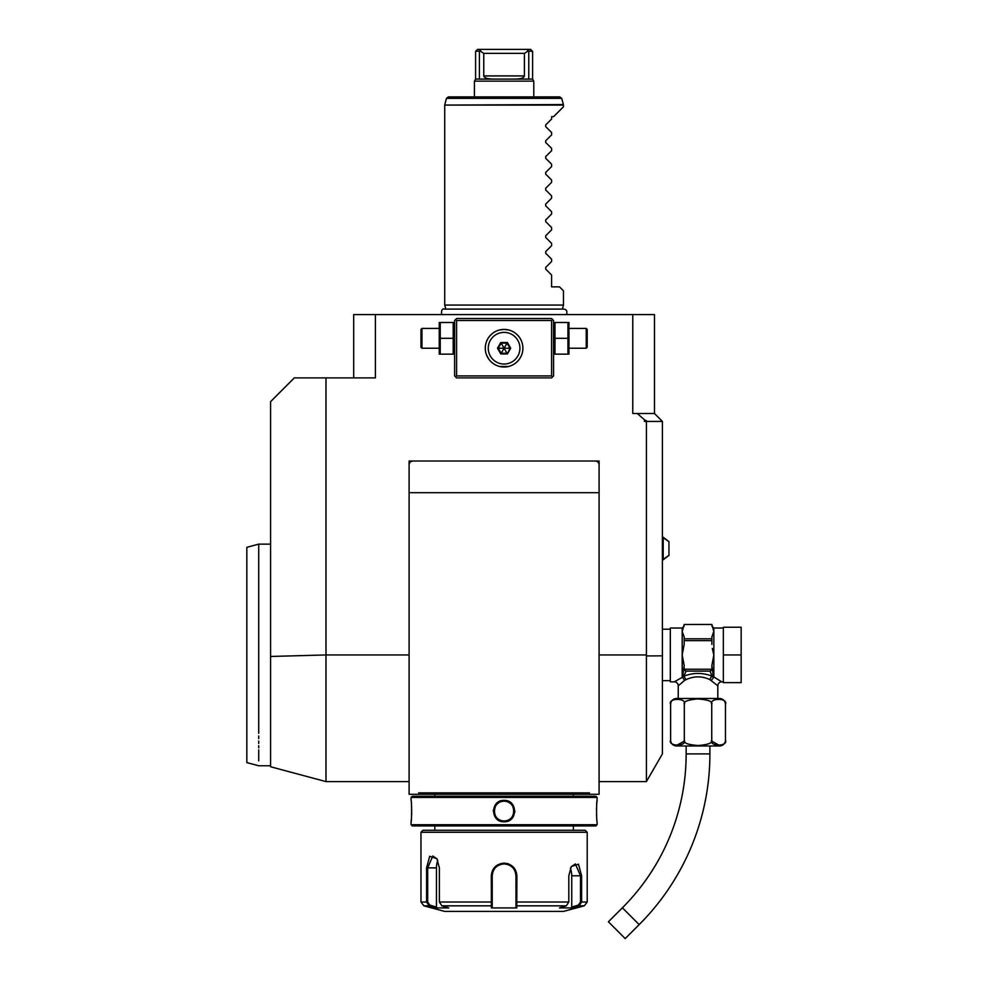 <?xml version="1.0" encoding="UTF-8"?>
<svg xmlns="http://www.w3.org/2000/svg" width="988" height="988" viewBox="0 0 988 988"><rect width="100%" height="100%" fill="white"/><g stroke="black" fill="none" stroke-linecap="round" stroke-linejoin="round"><path stroke-width="1.48" d="M440.228 338.316L453.183 338.316L453.183 354.149L440.228 354.149L440.228 322.496L453.183 322.496L453.183 338.316M439.24 322.496L439.24 354.149M456.604 320.507L455.604 319.519L454.616 320.507L454.616 375.922L456.604 377.898L551.588 377.898L553.564 375.922L553.564 320.507L552.576 319.519L551.588 320.507L456.604 320.507L456.604 375.922L455.604 376.91M455.604 319.519L456.604 318.531L551.588 318.531L552.576 319.519M644.435 419.727L647.399 421.431L644.435 421.431L644.435 419.727L637.272 413.515L654.488 413.515L654.488 314.579L632.777 314.579L632.777 413.515L637.272 413.515M353.692 377.898L353.692 314.579L632.777 314.579M375.403 314.579L375.403 377.898L294.325 377.898L270.576 401.647L270.576 656.464L325.991 654.945L325.991 377.898M409.106 461.013L409.106 794.266L419.32 794.266L418.665 792.87L589.515 792.87L588.86 794.266L589.515 792.87L588.86 794.266L599.086 794.266L599.086 461.013L599.086 492.679L409.106 492.679L409.106 461.013L599.086 461.013L413.058 461.013A3.952 3.952 0 0 0 409.106 464.965L409.106 461.013M646.411 421.431L646.411 655.946L646.411 654.945L646.411 655.946L662.405 655.834L662.405 753.893L646.411 781.594L646.411 655.946M647.399 421.431L662.405 421.431L662.405 655.834M409.106 794.266L419.32 794.266L418.665 792.87L419.32 794.266L599.086 794.266M595.122 461.013L599.086 461.013L599.086 464.965A3.952 3.952 0 0 0 595.122 461.013M441.673 794.266L566.507 794.266M597.098 797.427L595.912 796.242L412.268 796.242L411.082 797.427L411.082 800.391C411.761 799.774 411.761 822.399 411.082 821.769L411.082 824.733L597.098 824.733L597.098 821.769C596.419 822.399 596.419 799.774 597.098 800.391L597.098 797.427L411.082 797.427M504.09 800.391C518.033 799.798 517.971 822.411 504.09 821.769C490.147 822.374 490.209 799.761 504.09 800.391L504.09 801.194C491.332 800.515 491.369 821.658 504.09 820.979C516.848 821.645 516.81 800.502 504.09 801.194C516.848 800.515 516.81 821.658 504.09 820.979C491.332 821.645 491.369 800.502 504.09 801.194A9.892 9.892 0 0 0 494.198 811.086A9.892 9.892 0 0 0 504.09 820.979A9.892 9.892 0 0 0 513.982 811.086A9.892 9.892 0 0 0 504.09 801.194M411.082 821.769L411.156 821.077M411.193 820.744L411.354 819.163M411.626 815.001L411.7 812.581M411.712 810.691L411.7 809.938M411.626 807.048L411.502 805.022M411.416 803.8L411.329 802.701M597.073 800.675L596.999 801.342M596.937 801.923L596.863 802.701M596.752 803.96L596.69 804.837M596.554 807.307L596.48 809.666M596.554 815.014L596.703 817.447M493.37 810.049L493.321 810.987M514.81 812.198L514.871 811.123M411.082 824.733L412.268 825.919L595.912 825.919L597.098 824.733M420.974 832.254L587.205 832.254L585.229 830.278L422.963 830.278L420.974 832.254L420.974 902.019L426.581 902.019L426.581 867.872L429.681 856.287L436.869 858.621L439.364 867.872L439.364 902.019L441.883 905.835L448.75 907.935L436.041 907.935L429.187 905.835L426.581 902.019L427.705 902.019L427.705 867.872L432.793 856.003L437.054 858.918M571.126 866.834L575.387 863.92L580.475 875.788L580.475 902.019L587.205 902.019L584.279 905.835L579.005 905.835L572.138 907.935L559.443 907.935L566.309 905.835L516.786 905.835L516.798 907.935L491.394 907.935L491.308 875.788C492.049 868.131 496.309 863.907 504.09 863.129C511.883 863.92 516.144 868.131 516.885 875.788L516.786 905.835L515.971 905.07L515.971 907.108L515.971 875.788L515.971 902.019L568.816 902.019L568.816 875.788L571.311 866.538L578.499 864.191L581.611 875.788L581.611 902.019L579.005 905.835L578.412 905.07L571.731 907.108L571.731 875.788A11.868 5.94 -90 0 0 570.372 868.267M508.931 864.068L507.091 863.487M566.309 905.835L568.816 902.019M580.475 902.019L578.412 905.07M515.971 889.855L515.946 875.096A11.868 11.868 0 0 1 515.971 875.788A11.868 11.868 0 0 0 515.946 875.096M515.86 874.219L515.44 872.293M514.995 871.095L513.785 868.946M512.994 867.933A11.868 11.868 0 0 0 512.5 867.415A11.868 11.868 0 0 1 512.994 867.933L512.241 867.155M510.117 865.562L508.61 864.809M504.707 863.932L503.46 863.932M499.298 864.932L498.31 865.414M494.729 868.489A11.868 11.868 0 0 0 494.704 868.526A11.868 11.868 0 0 1 494.729 868.489L493.951 869.625M492.987 871.577L492.975 871.614A11.868 11.868 0 0 1 493.247 870.959A11.868 11.868 0 0 0 492.975 871.626M441.883 905.835L491.394 905.835L492.222 905.07L492.222 875.788A11.868 11.868 0 0 1 492.234 875.096L492.222 875.788C492.913 868.613 496.865 864.648 504.09 863.92C511.315 864.648 515.267 868.6 515.971 875.788L515.971 892.016M420.974 902.019L423.914 905.835L429.187 905.835L429.768 905.07L427.705 902.019M492.296 874.392A11.868 11.868 0 0 1 492.407 873.688A11.868 11.868 0 0 0 492.296 874.392M492.407 873.664A11.868 11.868 0 0 1 492.555 872.997A11.868 11.868 0 0 0 492.407 873.664M499.224 864.969A11.868 11.868 0 0 1 499.891 864.685A11.868 11.868 0 0 0 499.224 864.969M501.262 864.265A11.868 11.868 0 0 1 502.67 864.006A11.868 11.868 0 0 0 501.262 864.265M503.374 863.944A11.868 11.868 0 0 1 504.806 863.944A11.868 11.868 0 0 0 503.374 863.944M505.523 864.006A11.868 11.868 0 0 1 506.93 864.265A11.868 11.868 0 0 0 505.523 864.006M508.301 864.685A11.868 11.868 0 0 1 508.956 864.957A11.868 11.868 0 0 0 508.301 864.685M514.933 870.959A11.868 11.868 0 0 1 515.205 871.614A11.868 11.868 0 0 0 514.933 870.959M515.625 872.984A11.868 11.868 0 0 1 515.761 873.614A11.868 11.868 0 0 0 515.625 872.984M515.773 873.688A11.868 11.868 0 0 1 515.884 874.392A11.868 11.868 0 0 0 515.773 873.688M515.971 904.835L515.971 902.686M516.798 907.935L515.971 907.108M584.279 905.835L563.456 911.418L444.724 911.418L423.914 905.835M572.138 907.935L571.731 907.108M492.234 875.096A11.868 11.868 0 0 0 492.222 875.788L492.222 892.016M436.041 907.935L436.461 907.108L429.768 905.07M436.461 907.108L436.461 867.872A11.868 5.94 90 0 1 437.808 860.35M492.222 907.108L492.222 905.07L491.394 907.935M492.222 904.835L492.222 902.686M439.364 902.019L492.222 902.019L492.222 875.788L491.308 875.788M325.991 654.945L325.991 781.582L325.991 654.945L409.106 654.945M409.106 781.594L325.991 781.594L270.576 766.762L270.576 656.464M258.708 733.306C258.708 776.259 258.708 776.259 258.708 733.306L258.708 544.129L270.576 544.129M258.708 735.986L258.708 738.579M258.708 741.062L258.708 743.445M258.708 745.718L258.708 747.879M258.708 749.929L258.708 760.871M270.576 765.762L258.708 765.762L246.839 762.588L246.839 547.315L258.708 544.129M413.021 314.579L411.7 314.579L413.021 314.579M418.406 314.579L419.752 314.579L418.406 314.579M421.11 314.579L422.444 314.579L421.11 314.579M423.79 314.579L425.112 314.579L423.79 314.579M662.405 421.431L654.488 413.515M445.81 309.108L444.724 305.07L563.456 305.07L562.382 309.108M545.697 126.625L545.697 124.945L545.697 126.625L545.697 124.945L545.697 126.625L545.697 124.945L545.697 126.625L545.697 124.945L545.697 126.625L545.697 124.945L545.697 126.625L545.697 124.945L545.697 126.625L545.697 124.945L545.697 126.625L545.697 124.945L545.697 126.625L545.697 124.945L545.697 126.625L545.697 124.945L545.697 126.625L545.697 124.945L545.697 126.625L545.697 124.945L545.697 126.625L545.697 124.945L545.697 126.625L551.588 132.516L551.588 134.887L545.697 140.778L545.697 142.457L545.697 140.778L545.697 142.457L551.588 148.348L551.588 150.719L545.697 156.61L545.697 158.29L545.697 156.61L545.697 158.29L551.588 164.181L551.588 166.552L545.697 172.443L545.697 174.123L545.697 172.443L545.697 174.123L551.588 180.014L551.588 182.372L545.697 188.276L545.697 189.955L545.697 188.276L545.697 189.955L551.588 195.846L551.588 198.205L545.697 204.108L545.697 205.788L545.697 204.108L545.697 205.788L551.588 211.679L551.588 214.038L545.697 219.929L545.697 221.608L545.697 219.929L545.697 221.608L551.588 227.512L551.588 229.871L545.697 235.762L545.697 237.441L545.697 235.762L545.697 237.441L551.588 243.344L551.588 245.703L545.697 251.594L545.697 253.274L545.697 251.594L545.697 253.274L551.588 259.165L551.588 261.536L545.697 267.427L545.697 269.107L545.697 267.427L545.697 269.107L551.588 274.997L551.588 286.866L559.504 286.866L563.456 290.83L563.456 305.07M545.697 267.427L545.697 269.107M545.697 251.594L545.697 253.274M545.697 235.762L545.697 237.441M545.697 219.929L545.697 221.608M545.697 204.108L545.697 205.788M545.697 188.276L545.697 189.955M545.697 172.443L545.697 174.123M545.697 156.61L545.697 158.29M545.697 140.778L545.697 142.457M444.724 305.07L444.724 105.074L563.456 105.074L563.456 106.79L553.564 116.683L551.588 116.683L551.588 119.054L545.697 124.945M561.727 98.355L446.453 98.355L448.367 96.898L559.826 96.898L561.727 98.355L563.395 104.555L444.724 105.074M474.413 81.14L533.779 81.14L533.779 96.898L474.413 96.898L474.413 81.14L475.599 79.089L475.599 51.376L477.575 49.4L526.888 49.4L528.185 50.981L524.418 53.352L483.762 53.352L479.995 50.981L481.292 49.4M533.779 81.14L532.594 79.089L475.599 79.089M479.995 50.981L475.599 51.376M526.888 49.4L530.605 49.4L532.594 51.376L528.185 50.981M528.765 51.376L528.765 79.089M524.418 53.352L524.418 75.915C523.899 77.842 520.997 78.892 515.724 79.089M492.469 79.089C487.195 78.892 484.293 77.842 483.762 75.915L483.762 53.352M479.415 51.376L479.415 79.089M717.819 698.479L717.819 685.82L709.878 679.62C701.974 675.953 694.07 675.953 686.166 679.62L683.795 676.187L686.154 671.111L709.903 671.111L712.249 676.187C702.764 672.532 693.28 672.532 683.795 676.187L682.622 677.163L684.178 665.455L682.189 654.945L684.178 644.435L684.178 636.89L682.189 631.641L682.189 628.035L670.321 628.035L670.321 681.856L674.273 681.856A3.952 3.952 -132.6 0 1 678.237 685.82L684.672 680.361L682.449 677.262L674.273 681.856M682.51 682.066L683.906 680.954M678.237 698.479L678.237 685.82M686.166 679.62L684.684 680.361L682.449 677.262M670.605 740.037C667.579 746.743 687.327 746.743 684.314 740.037C683.066 742.951 687.809 744.779 698.553 745.52C708.569 744.619 712.953 742.791 711.731 740.037C708.742 746.755 728.452 746.743 725.451 740.037A5.94 5.94 0 0 1 719.511 745.977L676.545 745.977A5.94 5.94 0 0 1 670.605 740.037L670.605 704.419C667.592 697.713 687.315 697.713 684.314 704.419C683.091 701.678 687.487 699.85 697.491 698.936C708.235 699.677 712.99 701.517 711.731 704.419C708.742 697.713 728.452 697.713 725.451 704.419A5.94 5.94 0 0 0 719.511 698.479L676.545 698.479A5.94 5.94 0 0 0 670.605 704.419L670.778 703.011M674.446 699.306L679.423 699.072M711.743 740.197L711.731 704.395M684.202 741.198L676.385 745.483M684.314 704.419L684.314 740.037M725.451 704.419L725.451 740.037M719.523 745.495L711.854 741.198M709.903 745.977L709.903 753.893A241.43 241.43 0 0 1 639.187 924.607L625.194 938.6L608.398 921.804L622.391 907.811A217.681 217.681 0 0 0 686.154 753.893L686.154 745.977M723.352 681.856L721.771 681.856L713.855 677.002L711.372 680.361L713.608 677.262M723.352 654.945L723.352 627.244L741.161 627.244L741.161 654.945L723.352 654.945L723.352 682.646L741.161 682.646L741.161 654.945M713.546 632.221L711.879 636.852M712.299 648.499L713.855 654.945L711.879 665.455L713.422 677.039A1.976 1.618 180 0 1 713.855 677.002L713.855 654.945L713.04 651.845M684.178 668.197A2.285 1.976 90 0 0 684.388 669.246L711.656 669.246A2.285 1.976 -90 0 0 711.879 668.197L711.879 669.246A1.976 1.717 -0 0 1 711.484 670.272M684.178 640.644L711.879 640.644L711.879 644.435M709.903 671.111L710.681 670.815A1.976 1.717 -0 0 0 711.879 669.246L711.879 665.344M710.681 670.815L711.656 669.246M713.422 677.163L712.249 676.187A3.952 2.235 -66.6 0 0 709.878 679.62M684.178 669.246L684.178 669.246A1.976 1.717 0 0 0 685.376 670.815L686.154 671.111M682.622 677.039A1.976 1.618 -0 0 0 682.189 677.002L682.189 631.641L684.178 624.49L711.879 624.49L713.855 631.641L713.855 654.945M684.178 667.382L684.178 668.703M684.388 669.246L685.376 670.815M711.879 636.89L711.879 640.644M684.178 638.791L711.879 638.791M684.178 624.49L711.879 624.465M668.938 555.392L668.938 541.659L663.195 537.25L663.195 559.813L668.938 555.392L662.405 559.813M456.604 375.922L551.588 375.922L552.576 376.91M551.588 375.922L551.588 320.507M508.548 329.955L504.09 329.412A18.797 18.797 0 0 1 522.887 348.221A18.797 18.797 0 0 1 504.09 367.017A18.797 18.797 0 0 1 485.293 348.221A18.797 18.797 0 0 1 504.09 329.412L499.632 329.955M498.15 330.387L496.655 330.955M495.914 331.289L494.432 332.079M492.987 333.055L492.271 333.598M491.567 334.203L490.209 335.537M489.566 336.278L488.949 337.081M488.368 337.921L487.825 338.798M487.331 339.711L486.516 341.527M485.985 353.259L486.22 354.037M486.516 354.89L488.949 359.348M489.134 359.607L490.209 360.892M490.875 361.583L491.493 362.176M492.271 362.831L492.987 363.386M493.111 363.473L492.395 362.929M494.432 364.35L495.914 365.14L494.432 364.35M496.655 365.486L498.15 366.054M499.632 366.474L508.548 366.474M510.043 366.054L510.784 365.782M512.266 365.14L513.748 364.35M514.476 363.88L515.921 362.831M516.613 362.238L517.304 361.596M518.614 360.151L519.688 358.706M519.824 358.521L520.367 357.631M520.861 356.717L521.639 354.951M521.491 355.334L521.96 354.037M522.207 343.169L521.973 342.391M521.664 341.539L521.294 340.638M521.17 340.366L519.824 337.921M517.304 334.846L516.638 334.216M515.921 333.598L514.526 332.573M513.266 331.807L512.266 331.289M510.784 330.647L509.289 330.153M507.313 329.696L508.203 329.869M517.341 334.87L517.971 335.537M518.614 336.278L519.231 337.069M517.922 360.953L517.329 361.571M489.517 360.089L488.949 359.36M488.368 358.521L487.825 357.631M499.866 329.893L500.681 329.733M501.435 329.609L502.151 329.51M504.09 332.388A15.833 15.833 0 0 0 488.257 348.221A15.833 15.833 0 0 0 504.09 364.041A15.833 15.833 0 0 0 519.923 348.221A15.833 15.833 0 0 0 504.09 332.388M488.257 348.221A15.833 15.833 0 0 0 504.09 364.041A15.833 15.833 0 0 0 519.923 348.221A15.833 15.833 0 0 0 504.09 332.388A15.833 15.833 0 0 0 488.257 348.221M507.4 353.939L510.697 348.221L507.4 342.503L500.793 342.503L497.483 348.221L500.793 353.939L507.4 353.939L509.969 348.221L507.029 343.132L501.151 343.132L498.224 348.221L501.151 353.296L507.029 353.296L504.152 348.319M510.697 348.221L504.201 348.221M500.793 353.939L504.041 348.319M497.483 348.221L503.979 348.221M500.793 342.503L504.041 348.122M507.4 342.503L504.152 348.122M555.009 338.316L555.009 354.149L567.952 354.149L567.952 338.316L555.009 338.316L555.009 322.496L567.952 322.496L567.952 338.316M568.952 322.496L568.952 354.149M569.397 328.424L586.217 328.424L586.217 348.221L569.397 348.221M586.217 348.221L587.205 347.22L587.205 329.412L586.217 328.424M421.962 348.221L421.962 328.424L420.974 329.412L420.974 347.22L421.962 348.221L438.783 348.221M599.086 654.945L646.411 654.945M516.885 875.788L515.971 875.788M581.611 875.788L571.731 875.788M426.581 867.872L436.461 867.872M504.09 863.129L504.09 863.92M504.09 821.769L504.09 820.979M524.418 75.915L483.762 75.915M709.903 753.893L686.154 753.893M639.187 924.607L622.391 907.811M721.771 681.856A3.952 3.952 132.6 0 0 717.819 685.82M723.352 628.035L713.855 628.035L713.855 631.641M454.616 353.037L454.171 354.149M646.411 781.594L599.086 781.594M573.349 794.34L573.349 796.254M434.844 794.34L434.844 796.254M434.844 825.919L434.844 830.278M573.349 825.919L573.349 830.278M587.205 832.254L587.205 902.019M566.556 314.579C567.458 311.134 566.482 309.306 563.617 309.108L444.563 309.108C442.216 308.392 441.228 310.207 441.624 314.579M446.453 98.355L444.798 104.555M532.594 51.376L532.594 79.089M662.405 680.67L670.321 680.67M662.405 629.22L670.321 629.22M682.189 628.035L684.178 626.059M713.855 628.035L711.879 626.059M662.405 537.25L668.938 541.659M553.564 353.037L554.021 354.149M553.564 323.607L554.021 322.496M454.616 323.607L454.171 322.496M438.783 328.424L421.962 328.424"/></g></svg>
